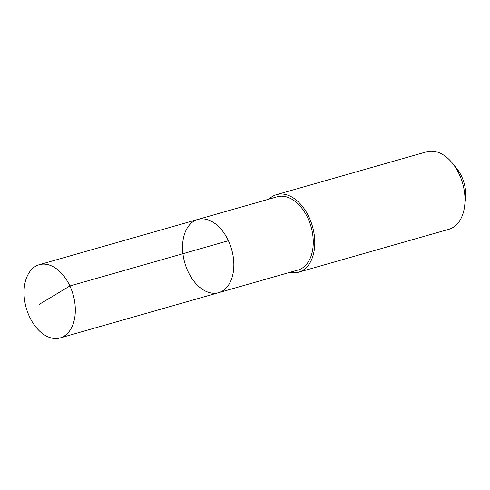 <?xml version="1.0" encoding="UTF-8"?>
<svg xmlns="http://www.w3.org/2000/svg" width="490" height="490" viewBox="0 0 490 490"><rect width="100%" height="100%" fill="white"/><g stroke="black" fill="none" stroke-linecap="round" stroke-linejoin="round"><path stroke-width="0.73" d="M197.752 219.465L277.162 196.796A38.067 24.365 74.1 0 1 306.121 214.718A38.067 24.365 74.1 0 1 298.061 270.008L218.65 292.677A38.067 24.365 -105.9 0 0 231.629 249.386A38.067 24.365 -105.9 0 0 197.752 219.465A38.067 24.365 -105.9 0 0 189.685 274.755A38.067 24.365 -105.9 0 0 218.65 292.677A38.067 24.365 -105.9 0 0 231.629 249.386A38.067 24.365 -105.9 0 0 197.752 219.465L39.231 264.716A38.073 24.371 74.1 0 1 68.196 282.638A38.073 24.371 74.1 0 1 60.129 337.935A38.073 24.371 74.1 0 1 31.17 320.007A38.073 24.371 74.1 0 1 39.231 264.716M269.004 199.13A40.309 25.805 74.1 0 1 276.55 194.64A40.309 25.805 74.1 0 1 307.218 213.615A40.309 25.805 74.1 0 1 298.68 272.164A40.309 25.805 74.1 0 1 289.902 272.336M276.55 194.64L426.778 151.753A40.309 25.805 74.1 0 1 452.399 163.176A40.309 25.805 74.1 0 1 457.446 170.734A40.309 25.805 74.1 0 1 464.636 206.051A40.309 25.805 74.1 0 1 448.913 229.277L298.68 272.164M452.399 163.176L456.796 168.615A28.671 18.357 74.1 0 1 460.386 173.987A28.671 18.357 74.1 0 1 465.5 199.112L464.636 206.051M228.407 240.725L69.892 285.976L39.445 304.247M218.65 292.677L60.129 337.935"/></g></svg>
